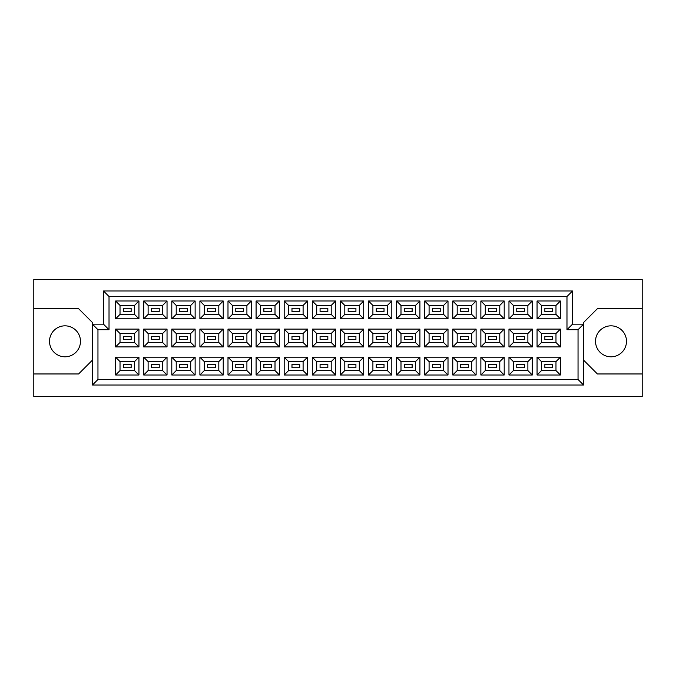 <?xml version="1.0" encoding="UTF-8"?>
<svg xmlns="http://www.w3.org/2000/svg" width="676" height="676" viewBox="0 0 676 676"><rect width="100%" height="100%" fill="white"/><g stroke="black" fill="none" stroke-linecap="round" stroke-linejoin="round"><path stroke-width="1.01" d="M611.003 325.832A15.489 15.489 0 0 0 595.522 341.321A15.489 15.489 0 0 0 611.003 356.801A15.489 15.489 0 0 0 626.491 341.321A15.489 15.489 0 0 0 611.003 325.832M64.997 325.832A15.489 15.489 0 0 0 49.509 341.321A15.489 15.489 0 0 0 64.997 356.801A15.489 15.489 0 0 0 80.478 341.321A15.489 15.489 0 0 0 64.997 325.832M552.596 367.752L544.856 367.752L544.856 364.44L552.596 364.44L552.596 367.752L544.856 367.752L544.856 364.44L552.596 364.44L552.596 367.752M552.596 339.656L544.856 339.656L544.856 336.344L552.596 336.344L552.596 339.656M552.596 311.56L544.856 311.56L544.856 308.248L552.596 308.248L552.596 311.56L544.856 311.56L544.856 308.248L552.596 308.248L552.596 311.56M524.5 367.752L516.76 367.752L516.76 364.44L524.5 364.44L524.5 367.752M524.5 339.656L516.76 339.656L516.76 336.344L524.5 336.344L524.5 339.656M524.5 311.56L516.76 311.56L516.76 308.248L524.5 308.248L524.5 311.56M496.404 367.752L488.663 367.752L488.663 364.44L496.404 364.44L496.404 367.752L488.663 367.752L488.663 364.44L496.404 364.44L496.404 367.752M496.404 339.656L488.663 339.656L488.663 336.344L496.404 336.344L496.404 339.656M496.404 311.56L488.663 311.56L488.663 308.248L496.404 308.248L496.404 311.56L488.663 311.56L488.663 308.248L496.404 308.248L496.404 311.56M468.307 367.752L460.567 367.752L460.567 364.44L468.307 364.44L468.307 367.752M468.307 339.656L460.567 339.656L460.567 336.344L468.307 336.344L468.307 339.656M468.307 311.56L460.567 311.56L460.567 308.248L468.307 308.248L468.307 311.56M440.211 367.752L432.471 367.752L432.471 364.44L440.211 364.44L440.211 367.752L432.471 367.752L432.471 364.44L440.211 364.44L440.211 367.752M440.211 339.656L432.471 339.656L432.471 336.344L440.211 336.344L440.211 339.656M440.211 311.56L432.471 311.56L432.471 308.248L440.211 308.248L440.211 311.56L432.471 311.56L432.471 308.248L440.211 308.248L440.211 311.56M412.115 367.752L404.375 367.752L404.375 364.44L412.115 364.44L412.115 367.752M412.115 339.656L404.375 339.656L404.375 336.344L412.115 336.344L412.115 339.656M412.115 311.56L404.375 311.56L404.375 308.248L412.115 308.248L412.115 311.56M384.019 367.752L376.27 367.752L376.27 364.44L384.019 364.44L384.019 367.752L376.27 367.752L376.27 364.44L384.019 364.44L384.019 367.752M384.019 339.656L376.27 339.656L376.27 336.344L384.019 336.344L384.019 339.656M384.019 311.56L376.27 311.56L376.27 308.248L384.019 308.248L384.019 311.56L376.27 311.56L376.27 308.248L384.019 308.248L384.019 311.56M355.922 367.752L348.174 367.752L348.174 364.44L355.922 364.44L355.922 367.752M355.922 339.656L348.174 339.656L348.174 336.344L355.922 336.344L355.922 339.656M355.922 311.56L348.174 311.56L348.174 308.248L355.922 308.248L355.922 311.56M327.826 367.752L320.078 367.752L320.078 364.44L327.826 364.44L327.826 367.752L320.078 367.752L320.078 364.44L327.826 364.44L327.826 367.752M327.826 339.656L320.078 339.656L320.078 336.344L327.826 336.344L327.826 339.656M327.826 311.56L320.078 311.56L320.078 308.248L327.826 308.248L327.826 311.56L320.078 311.56L320.078 308.248L327.826 308.248L327.826 311.56M299.73 367.752L291.981 367.752L291.981 364.44L299.73 364.44L299.73 367.752M299.73 339.656L291.981 339.656L291.981 336.344L299.73 336.344L299.73 339.656M299.73 311.56L291.981 311.56L291.981 308.248L299.73 308.248L299.73 311.56M271.625 367.752L263.885 367.752L263.885 364.44L271.625 364.44L271.625 367.752L263.885 367.752L263.885 364.44L271.625 364.44L271.625 367.752M271.625 339.656L263.885 339.656L263.885 336.344L271.625 336.344L271.625 339.656M271.625 311.56L263.885 311.56L263.885 308.248L271.625 308.248L271.625 311.56L263.885 311.56L263.885 308.248L271.625 308.248L271.625 311.56M243.529 367.752L235.789 367.752L235.789 364.44L243.529 364.44L243.529 367.752M243.529 339.656L235.789 339.656L235.789 336.344L243.529 336.344L243.529 339.656M243.529 311.56L235.789 311.56L235.789 308.248L243.529 308.248L243.529 311.56M215.433 367.752L207.693 367.752L207.693 364.44L215.433 364.44L215.433 367.752L207.693 367.752L207.693 364.44L215.433 364.44L215.433 367.752M215.433 339.656L207.693 339.656L207.693 336.344L215.433 336.344L215.433 339.656M215.433 311.56L207.693 311.56L207.693 308.248L215.433 308.248L215.433 311.56L207.693 311.56L207.693 308.248L215.433 308.248L215.433 311.56M187.336 367.752L179.596 367.752L179.596 364.44L187.336 364.44L187.336 367.752M187.336 339.656L179.596 339.656L179.596 336.344L187.336 336.344L187.336 339.656M187.336 311.56L179.596 311.56L179.596 308.248L187.336 308.248L187.336 311.56M159.24 367.752L151.5 367.752L151.5 364.44L159.24 364.44L159.24 367.752L151.5 367.752L151.5 364.44L159.24 364.44L159.24 367.752M159.24 339.656L151.5 339.656L151.5 336.344L159.24 336.344L159.24 339.656M159.24 311.56L151.5 311.56L151.5 308.248L159.24 308.248L159.24 311.56L151.5 311.56L151.5 308.248L159.24 308.248L159.24 311.56M131.144 367.752L123.404 367.752L123.404 364.44L131.144 364.44L131.144 367.752M131.144 339.656L123.404 339.656L123.404 336.344L131.144 336.344L131.144 339.656M131.144 311.56L123.404 311.56L123.404 308.248L131.144 308.248L131.144 311.56M583.574 360.122L597.398 373.955L642.2 373.955L642.2 279.374L33.8 279.374L33.8 373.955L78.602 373.955L92.426 360.122M33.8 373.955L33.8 396.626L642.2 396.626L642.2 373.955M642.2 308.687L597.398 308.687L583.574 322.511L583.574 385.016L92.426 385.016L92.426 322.511L78.602 308.687L33.8 308.687M97.961 329.702L92.426 324.176L103.487 324.176L103.487 290.984L572.513 290.984L572.513 324.176L583.574 324.176L578.039 329.702L566.978 329.702L566.978 296.519L109.022 296.519L109.022 329.702L97.961 329.702L97.961 379.481L578.039 379.481L578.039 329.702M560.396 375.003L537.057 375.003L537.057 357.19L560.396 357.19L560.396 375.003L555.976 370.575L555.976 361.618L541.484 361.618L541.484 370.575L555.976 370.575M560.396 346.906L537.057 346.906L537.057 329.094L560.396 329.094L560.396 346.906L555.976 342.478L555.976 333.522L541.484 333.522L541.484 342.478L555.976 342.478M560.396 318.81L537.057 318.81L537.057 300.997L560.396 300.997L560.396 318.81L555.976 314.382L555.976 305.425L541.484 305.425L541.484 314.382L555.976 314.382M532.299 375.003L508.96 375.003L508.96 357.19L532.299 357.19L532.299 375.003L527.88 370.575L527.88 361.618L513.388 361.618L513.388 370.575L527.88 370.575M532.299 346.906L508.96 346.906L508.96 329.094L532.299 329.094L532.299 346.906L527.88 342.478L527.88 333.522L513.388 333.522L513.388 342.478L527.88 342.478M532.299 318.81L508.96 318.81L508.96 300.997L532.299 300.997L532.299 318.81L527.88 314.382L527.88 305.425L513.388 305.425L513.388 314.382L527.88 314.382M504.203 375.003L480.864 375.003L480.864 357.19L504.203 357.19L504.203 375.003L499.775 370.575L499.775 361.618L485.292 361.618L485.292 370.575L499.775 370.575M504.203 346.906L480.864 346.906L480.864 329.094L504.203 329.094L504.203 346.906L499.775 342.478L499.775 333.522L485.292 333.522L485.292 342.478L499.775 342.478M504.203 318.81L480.864 318.81L480.864 300.997L504.203 300.997L504.203 318.81L499.775 314.382L499.775 305.425L485.292 305.425L485.292 314.382L499.775 314.382M476.107 375.003L452.768 375.003L452.768 357.19L476.107 357.19L476.107 375.003L471.679 370.575L471.679 361.618L457.187 361.618L457.187 370.575L471.679 370.575M476.107 346.906L452.768 346.906L452.768 329.094L476.107 329.094L476.107 346.906L471.679 342.478L471.679 333.522L457.187 333.522L457.187 342.478L471.679 342.478M476.107 318.81L452.768 318.81L452.768 300.997L476.107 300.997L476.107 318.81L471.679 314.382L471.679 305.425L457.187 305.425L457.187 314.382L471.679 314.382M448.011 375.003L424.672 375.003L424.672 357.19L448.011 357.19L448.011 375.003L443.583 370.575L443.583 361.618L429.091 361.618L429.091 370.575L443.583 370.575M448.011 346.906L424.672 346.906L424.672 329.094L448.011 329.094L448.011 346.906L443.583 342.478L443.583 333.522L429.091 333.522L429.091 342.478L443.583 342.478M448.011 318.81L424.672 318.81L424.672 300.997L448.011 300.997L448.011 318.81L443.583 314.382L443.583 305.425L429.091 305.425L429.091 314.382L443.583 314.382M419.914 375.003L396.575 375.003L396.575 357.19L419.914 357.19L419.914 375.003L415.486 370.575L415.486 361.618L400.995 361.618L400.995 370.575L415.486 370.575M419.914 346.906L396.575 346.906L396.575 329.094L419.914 329.094L419.914 346.906L415.486 342.478L415.486 333.522L400.995 333.522L400.995 342.478L415.486 342.478M419.914 318.81L396.575 318.81L396.575 300.997L419.914 300.997L419.914 318.81L415.486 314.382L415.486 305.425L400.995 305.425L400.995 314.382L415.486 314.382M391.818 375.003L368.479 375.003L368.479 357.19L391.818 357.19L391.818 375.003L387.39 370.575L387.39 361.618L372.899 361.618L372.899 370.575L387.39 370.575M391.818 346.906L368.479 346.906L368.479 329.094L391.818 329.094L391.818 346.906L387.39 342.478L387.39 333.522L372.899 333.522L372.899 342.478L387.39 342.478M391.818 318.81L368.479 318.81L368.479 300.997L391.818 300.997L391.818 318.81L387.39 314.382L387.39 305.425L372.899 305.425L372.899 314.382L387.39 314.382M363.722 375.003L340.374 375.003L340.374 357.19L363.722 357.19L363.722 375.003L359.294 370.575L359.294 361.618L344.802 361.618L344.802 370.575L359.294 370.575M363.722 346.906L340.374 346.906L340.374 329.094L363.722 329.094L363.722 346.906L359.294 342.478L359.294 333.522L344.802 333.522L344.802 342.478L359.294 342.478M363.722 318.81L340.374 318.81L340.374 300.997L363.722 300.997L363.722 318.81L359.294 314.382L359.294 305.425L344.802 305.425L344.802 314.382L359.294 314.382M335.626 375.003L312.278 375.003L312.278 357.19L335.626 357.19L335.626 375.003L331.198 370.575L331.198 361.618L316.706 361.618L316.706 370.575L331.198 370.575M335.626 346.906L312.278 346.906L312.278 329.094L335.626 329.094L335.626 346.906L331.198 342.478L331.198 333.522L316.706 333.522L316.706 342.478L331.198 342.478M335.626 318.81L312.278 318.81L312.278 300.997L335.626 300.997L335.626 318.81L331.198 314.382L331.198 305.425L316.706 305.425L316.706 314.382L331.198 314.382M307.521 375.003L284.182 375.003L284.182 357.19L307.521 357.19L307.521 375.003L303.101 370.575L303.101 361.618L288.61 361.618L288.61 370.575L303.101 370.575M307.521 346.906L284.182 346.906L284.182 329.094L307.521 329.094L307.521 346.906L303.101 342.478L303.101 333.522L288.61 333.522L288.61 342.478L303.101 342.478M307.521 318.81L284.182 318.81L284.182 300.997L307.521 300.997L307.521 318.81L303.101 314.382L303.101 305.425L288.61 305.425L288.61 314.382L303.101 314.382M279.425 375.003L256.086 375.003L256.086 357.19L279.425 357.19L279.425 375.003L275.005 370.575L275.005 361.618L260.514 361.618L260.514 370.575L275.005 370.575M279.425 346.906L256.086 346.906L256.086 329.094L279.425 329.094L279.425 346.906L275.005 342.478L275.005 333.522L260.514 333.522L260.514 342.478L275.005 342.478M279.425 318.81L256.086 318.81L256.086 300.997L279.425 300.997L279.425 318.81L275.005 314.382L275.005 305.425L260.514 305.425L260.514 314.382L275.005 314.382M251.328 375.003L227.989 375.003L227.989 357.19L251.328 357.19L251.328 375.003L246.909 370.575L246.909 361.618L232.417 361.618L232.417 370.575L246.909 370.575M251.328 346.906L227.989 346.906L227.989 329.094L251.328 329.094L251.328 346.906L246.909 342.478L246.909 333.522L232.417 333.522L232.417 342.478L246.909 342.478M251.328 318.81L227.989 318.81L227.989 300.997L251.328 300.997L251.328 318.81L246.909 314.382L246.909 305.425L232.417 305.425L232.417 314.382L246.909 314.382M223.232 375.003L199.893 375.003L199.893 357.19L223.232 357.19L223.232 375.003L218.813 370.575L218.813 361.618L204.321 361.618L204.321 370.575L218.813 370.575M223.232 346.906L199.893 346.906L199.893 329.094L223.232 329.094L223.232 346.906L218.813 342.478L218.813 333.522L204.321 333.522L204.321 342.478L218.813 342.478M223.232 318.81L199.893 318.81L199.893 300.997L223.232 300.997L223.232 318.81L218.813 314.382L218.813 305.425L204.321 305.425L204.321 314.382L218.813 314.382M195.136 375.003L171.797 375.003L171.797 357.19L195.136 357.19L195.136 375.003L190.708 370.575L190.708 361.618L176.225 361.618L176.225 370.575L190.708 370.575M195.136 346.906L171.797 346.906L171.797 329.094L195.136 329.094L195.136 346.906L190.708 342.478L190.708 333.522L176.225 333.522L176.225 342.478L190.708 342.478M195.136 318.81L171.797 318.81L171.797 300.997L195.136 300.997L195.136 318.81L190.708 314.382L190.708 305.425L176.225 305.425L176.225 314.382L190.708 314.382M167.04 375.003L143.701 375.003L143.701 357.19L167.04 357.19L167.04 375.003L162.612 370.575L162.612 361.618L148.12 361.618L148.12 370.575L162.612 370.575M167.04 346.906L143.701 346.906L143.701 329.094L167.04 329.094L167.04 346.906L162.612 342.478L162.612 333.522L148.12 333.522L148.12 342.478L162.612 342.478M167.04 318.81L143.701 318.81L143.701 300.997L167.04 300.997L167.04 318.81L162.612 314.382L162.612 305.425L148.12 305.425L148.12 314.382L162.612 314.382M138.943 375.003L115.604 375.003L115.604 357.19L138.943 357.19L138.943 375.003L134.516 370.575L134.516 361.618L120.024 361.618L120.024 370.575L134.516 370.575M138.943 346.906L115.604 346.906L115.604 329.094L138.943 329.094L138.943 346.906L134.516 342.478L134.516 333.522L120.024 333.522L120.024 342.478L134.516 342.478M138.943 318.81L115.604 318.81L115.604 300.997L138.943 300.997L138.943 318.81L134.516 314.382L134.516 305.425L120.024 305.425L120.024 314.382L134.516 314.382M134.516 305.425L138.943 300.997M120.024 305.425L115.604 300.997M115.604 318.81L120.024 314.382M134.516 333.522L138.943 329.094M120.024 333.522L115.604 329.094M115.604 346.906L120.024 342.478M134.516 361.618L138.943 357.19M120.024 361.618L115.604 357.19M115.604 375.003L120.024 370.575M162.612 305.425L167.04 300.997M148.12 305.425L143.701 300.997M143.701 318.81L148.12 314.382M162.612 333.522L167.04 329.094M148.12 333.522L143.701 329.094M143.701 346.906L148.12 342.478M162.612 361.618L167.04 357.19M148.12 361.618L143.701 357.19M143.701 375.003L148.12 370.575M190.708 305.425L195.136 300.997M176.225 305.425L171.797 300.997M171.797 318.81L176.225 314.382M190.708 333.522L195.136 329.094M176.225 333.522L171.797 329.094M171.797 346.906L176.225 342.478M190.708 361.618L195.136 357.19M176.225 361.618L171.797 357.19M171.797 375.003L176.225 370.575M218.813 305.425L223.232 300.997M204.321 305.425L199.893 300.997M199.893 318.81L204.321 314.382M218.813 333.522L223.232 329.094M204.321 333.522L199.893 329.094M199.893 346.906L204.321 342.478M218.813 361.618L223.232 357.19M204.321 361.618L199.893 357.19M199.893 375.003L204.321 370.575M246.909 305.425L251.328 300.997M232.417 305.425L227.989 300.997M227.989 318.81L232.417 314.382M246.909 333.522L251.328 329.094M232.417 333.522L227.989 329.094M227.989 346.906L232.417 342.478M246.909 361.618L251.328 357.19M232.417 361.618L227.989 357.19M227.989 375.003L232.417 370.575M275.005 305.425L279.425 300.997M260.514 305.425L256.086 300.997M256.086 318.81L260.514 314.382M275.005 333.522L279.425 329.094M260.514 333.522L256.086 329.094M256.086 346.906L260.514 342.478M275.005 361.618L279.425 357.19M260.514 361.618L256.086 357.19M256.086 375.003L260.514 370.575M303.101 305.425L307.521 300.997M288.61 305.425L284.182 300.997M284.182 318.81L288.61 314.382M303.101 333.522L307.521 329.094M288.61 333.522L284.182 329.094M284.182 346.906L288.61 342.478M303.101 361.618L307.521 357.19M288.61 361.618L284.182 357.19M284.182 375.003L288.61 370.575M331.198 305.425L335.626 300.997M316.706 305.425L312.278 300.997M312.278 318.81L316.706 314.382M331.198 333.522L335.626 329.094M316.706 333.522L312.278 329.094M312.278 346.906L316.706 342.478M331.198 361.618L335.626 357.19M316.706 361.618L312.278 357.19M312.278 375.003L316.706 370.575M359.294 305.425L363.722 300.997M344.802 305.425L340.374 300.997M340.374 318.81L344.802 314.382M359.294 333.522L363.722 329.094M344.802 333.522L340.374 329.094M340.374 346.906L344.802 342.478M359.294 361.618L363.722 357.19M344.802 361.618L340.374 357.19M340.374 375.003L344.802 370.575M387.39 305.425L391.818 300.997M372.899 305.425L368.479 300.997M368.479 318.81L372.899 314.382M387.39 333.522L391.818 329.094M372.899 333.522L368.479 329.094M368.479 346.906L372.899 342.478M387.39 361.618L391.818 357.19M372.899 361.618L368.479 357.19M368.479 375.003L372.899 370.575M415.486 305.425L419.914 300.997M400.995 305.425L396.575 300.997M396.575 318.81L400.995 314.382M415.486 333.522L419.914 329.094M400.995 333.522L396.575 329.094M396.575 346.906L400.995 342.478M415.486 361.618L419.914 357.19M400.995 361.618L396.575 357.19M396.575 375.003L400.995 370.575M443.583 305.425L448.011 300.997M429.091 305.425L424.672 300.997M424.672 318.81L429.091 314.382M443.583 333.522L448.011 329.094M429.091 333.522L424.672 329.094M424.672 346.906L429.091 342.478M443.583 361.618L448.011 357.19M429.091 361.618L424.672 357.19M424.672 375.003L429.091 370.575M471.679 305.425L476.107 300.997M457.187 305.425L452.768 300.997M452.768 318.81L457.187 314.382M471.679 333.522L476.107 329.094M457.187 333.522L452.768 329.094M452.768 346.906L457.187 342.478M471.679 361.618L476.107 357.19M457.187 361.618L452.768 357.19M452.768 375.003L457.187 370.575M499.775 305.425L504.203 300.997M485.292 305.425L480.864 300.997M480.864 318.81L485.292 314.382M499.775 333.522L504.203 329.094M485.292 333.522L480.864 329.094M480.864 346.906L485.292 342.478M499.775 361.618L504.203 357.19M485.292 361.618L480.864 357.19M480.864 375.003L485.292 370.575M527.88 305.425L532.299 300.997M513.388 305.425L508.96 300.997M508.96 318.81L513.388 314.382M527.88 333.522L532.299 329.094M513.388 333.522L508.96 329.094M508.96 346.906L513.388 342.478M527.88 361.618L532.299 357.19M513.388 361.618L508.96 357.19M508.96 375.003L513.388 370.575M555.976 305.425L560.396 300.997M541.484 305.425L537.057 300.997M537.057 318.81L541.484 314.382M555.976 333.522L560.396 329.094M541.484 333.522L537.057 329.094M537.057 346.906L541.484 342.478M555.976 361.618L560.396 357.19M541.484 361.618L537.057 357.19M537.057 375.003L541.484 370.575M103.487 290.984L109.022 296.519M109.022 329.702L103.487 324.176M572.513 290.984L566.978 296.519M97.961 379.481L92.426 385.016M572.513 324.176L566.978 329.702M578.039 379.481L583.574 385.016"/></g></svg>
